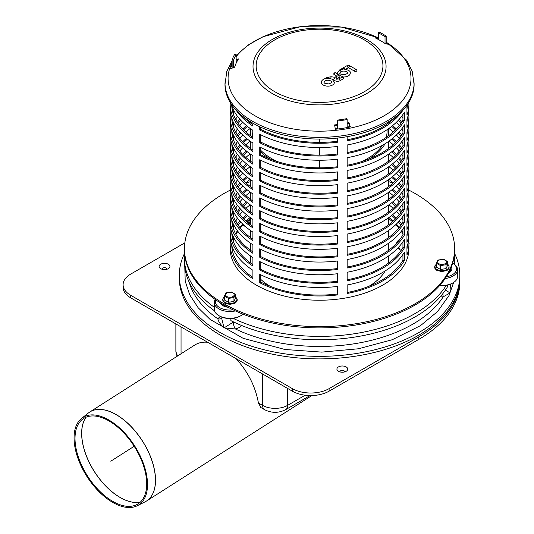 <?xml version="1.0" encoding="UTF-8"?>
<svg xmlns="http://www.w3.org/2000/svg" width="534" height="534" viewBox="0 0 534 534"><rect width="100%" height="100%" fill="white"/><g stroke="black" fill="none" stroke-linecap="round" stroke-linejoin="round"><path stroke-width="0.8" d="M407.155 247.756L406.955 247.349M409.384 243.858A7.796 4.499 -0 0 0 408.904 244.158M407.302 246.02A7.796 4.499 -0 0 0 407.168 247.629M243.184 224.914L243.177 224.901A8.637 4.986 0 0 0 244.131 225.461L243.384 225.428L243.184 224.914M250.066 224.48A5.193 2.997 0 0 0 250.446 224.46M243.01 314.172A15.586 8.998 180 0 1 240.927 315.661A15.586 8.998 180 0 1 218.887 315.661A15.586 8.998 180 0 1 217.545 314.773A15.586 8.998 180 0 1 214.321 309.299L214.321 302.511A15.586 8.998 0 0 0 217.545 307.991A15.586 8.998 0 0 0 235.421 310.928M218.887 315.661L219.621 316.081A14.545 8.397 0 0 0 240.193 316.081L240.927 315.661M224.44 305.294A8.831 5.1 0 0 0 223.666 305.695A8.831 5.1 0 0 0 223.319 305.902A9.872 5.7 180 0 1 224.554 305.355M215.242 299.467A15.586 8.998 0 0 0 214.321 302.511M223.319 305.902A8.831 5.1 180 0 1 222.898 305.615A8.831 5.1 180 0 1 221.203 303.372M233.131 309.853A14.545 8.397 180 0 1 218.366 306.776A14.545 8.397 180 0 1 215.723 299.801M220.222 302.765A9.872 5.7 0 0 0 222.077 305.134A9.872 5.7 0 0 0 222.925 305.688A9.872 5.7 0 0 0 227.991 307.25M226.837 306.629A3.117 1.802 0 0 0 227.117 307.13M231.542 292.045L235.427 294.361L233.952 297.545L228.432 298.399L224.387 296.07L225.869 292.879L231.542 292.051M224.387 296.07L224.387 299.954L228.432 302.291L233.952 301.436L233.952 297.545M233.952 301.436L235.427 298.246L235.427 294.361M228.432 302.291L228.432 298.399M445.216 278.508A15.586 8.998 0 0 0 456.396 273.141A15.586 8.998 0 0 0 457.578 269.703L457.578 276.485A15.586 8.998 180 0 1 456.396 279.929A15.586 8.998 180 0 1 453.012 282.853A15.586 8.998 180 0 1 439.829 285.396M439.629 285.623A14.545 8.397 0 0 0 452.278 283.274L453.012 282.853M457.578 269.703A15.586 8.998 0 0 0 453.012 263.335L452.672 263.135M450.649 268.689A8.831 5.1 180 0 1 450.829 269.703A8.831 5.1 180 0 1 450.155 271.652A8.831 5.1 180 0 1 448.587 273.094M452.665 263.149A14.545 8.397 180 0 1 455.435 272.066A14.545 8.397 180 0 1 446.297 276.872M448.493 273.141A9.872 5.7 0 0 0 448.974 272.881A9.872 5.7 0 0 0 451.117 271.032A9.872 5.7 0 0 0 451.337 267.013M446.037 264.737L440.517 265.592L436.472 263.255L437.953 260.071L443.627 259.237L447.512 261.553L446.037 264.737L446.037 268.622L447.512 265.438L447.512 261.553M436.472 263.255L436.472 267.147L440.517 269.476L446.037 268.622M440.517 269.476L440.517 265.592M112.734 501.366A50.637 27.661 -122.5 0 0 136.717 504.63A50.637 27.661 -122.5 0 0 143.466 465.595A50.637 27.661 -122.5 0 0 108.989 420.952A50.637 27.661 -122.5 0 0 82.343 419.39A50.637 27.661 -122.5 0 0 79.159 459.293A50.637 27.661 -122.5 0 0 112.734 501.366M108.863 420.018A51.878 28.342 -122.5 0 0 81.569 418.416A51.878 28.342 -122.5 0 0 78.304 459.3A51.878 28.342 -122.5 0 0 112.707 502.401A51.878 28.342 -122.5 0 0 137.271 505.745A51.878 28.342 -122.5 0 0 144.193 465.755A51.878 28.342 -122.5 0 0 108.863 420.018M145.802 501.453A52.786 28.836 -122.5 0 0 146.543 501.012L311.856 395.547M260.999 407.616L258.409 402.956C255.439 386.476 247.963 371.697 235.981 358.614M207.673 342.274C202.76 341.787 198.461 342.701 194.783 345.017L89.765 412.008A52.786 28.836 -122.5 0 0 89.058 412.488M248.911 223.599A5.193 2.997 0 0 0 250.446 223.612M248.27 223.092A5.193 2.997 0 0 0 250.446 223.185M246.715 221.804A5.193 2.997 0 0 0 250.446 222.338M246.888 221.45A5.193 2.997 0 0 0 250.446 221.917M248.243 220.328A4.159 2.396 0 0 0 250.446 220.462M160.694 268.662L160.694 268.662A5.4 3.117 180 0 1 160.694 264.25A5.4 3.117 180 0 1 168.337 264.25A5.4 3.117 180 0 1 168.337 268.662A5.4 3.117 180 0 1 160.694 268.662M162.289 269.296A2.283 1.322 180 0 1 164.519 267.681A2.283 1.322 180 0 1 166.742 269.296M338.503 371.317L338.503 371.317A5.4 3.117 180 0 1 338.503 366.905A5.4 3.117 180 0 1 346.145 366.905A5.4 3.117 180 0 1 346.145 371.317A5.4 3.117 180 0 1 338.503 371.317M340.098 371.951A2.283 1.322 180 0 1 342.321 370.336A2.283 1.322 180 0 1 344.55 371.951M184.837 242.843L130.717 274.089A25.979 14.999 0 0 0 123.107 284.695L123.107 287.239A25.979 14.999 0 0 0 130.717 297.845L292.358 391.168A25.979 14.999 0 0 0 329.098 391.168L418.736 339.417A140.275 80.988 0 0 0 459.821 282.152L459.821 279.602A140.275 80.988 0 0 0 459.814 278.755M123.107 284.695A25.979 14.999 0 0 0 130.717 295.302L292.358 388.625A25.979 14.999 0 0 0 329.098 388.625L418.736 336.867A140.275 80.988 0 0 0 459.821 279.602M233.725 322.015A8.07 4.659 180 0 1 233.278 322.142A5.193 1.769 -104.9 0 0 235.447 328.984A13.263 7.656 0 0 0 241.708 325.526M220.569 316.582A13.263 7.656 0 0 0 217.852 318.825A5.193 3.851 -141.5 0 0 221.83 317.924M189.263 282.379A131.965 76.188 180 0 0 217.852 318.825C218.366 321.441 220.422 324.458 224.033 327.889L221.804 318.811L221.864 317.143M233.278 322.142L224.033 327.889L235.447 328.984A131.965 76.188 180 0 0 285.39 343.863A131.965 76.188 180 0 0 443.227 296.837L450.022 292.926L450.389 284.195M440.243 296.804A13.263 7.656 0 0 0 443.227 296.837A5.193 0.394 86.9 0 1 442.893 293.58M450.042 284.335L450.022 292.926L445.436 290.062M225.054 306.623A7.796 4.499 180 0 1 226.096 306.222M454.501 253.27A140.275 80.988 180 0 1 459.821 275.364A140.275 80.988 180 0 1 373.226 350.184A140.275 80.988 180 0 1 220.355 332.629A140.275 80.988 180 0 1 179.27 275.364A140.275 80.988 180 0 1 184.59 253.27M179.27 275.364L179.27 277.907A140.275 80.988 0 0 0 220.355 335.172A140.275 80.988 0 0 0 373.226 352.727A140.275 80.988 0 0 0 459.821 277.907L459.821 275.364M400.013 249.752A83.124 47.993 0 0 0 398.698 247.129M382.491 145.268A67.538 38.995 180 0 1 367.305 158.705A67.538 38.995 180 0 1 361.685 161.608M277.406 161.608A67.538 38.995 180 0 1 260.792 150.368M252.882 137.398A67.538 38.995 180 0 1 252.008 131.13A67.538 38.995 180 0 1 252.048 129.735M385.762 123.441A67.538 38.995 180 0 1 386.162 124.702M387.043 129.735A67.538 38.995 180 0 1 387.083 131.13A67.538 38.995 180 0 1 386.209 137.398M270.224 286.331A69.1 39.896 180 0 1 260.792 279.395M250.98 263.335A69.1 39.896 180 0 1 250.446 258.396L250.446 255.899M388.645 255.899L388.645 258.396A69.1 39.896 180 0 1 388.111 263.335M385.134 270.952A69.1 39.896 180 0 1 368.874 286.331M368.874 159.072A69.1 39.896 0 0 0 385.134 143.693M388.111 136.07A69.1 39.896 0 0 0 388.645 131.13A69.1 39.896 0 0 0 388.518 128.727M387.47 123.808A69.1 39.896 0 0 0 387.077 122.68M252.015 122.68A69.1 39.896 0 0 0 251.621 123.808M250.573 128.727A69.1 39.896 0 0 0 250.446 131.13A69.1 39.896 0 0 0 250.98 136.07M260.792 152.13A69.1 39.896 0 0 0 270.224 159.072M401.154 250.373A13.51 7.796 180 0 1 397.883 248.01M396.495 243.357A13.51 7.796 180 0 1 400.2 238.978M245.313 226.456A13.51 7.796 180 0 1 243.871 225.728L242.903 225.174M223.699 306.095L224.033 305.902A9.352 5.4 180 0 1 224.807 305.501M214.561 310.861A135.082 77.991 180 0 1 184.464 261.787L184.464 258.396A135.082 77.991 0 0 0 214.321 307.297M184.664 254.151A135.082 77.991 0 0 0 184.464 258.396M454.26 264.15A135.082 77.991 0 0 0 454.628 258.396L454.628 261.787A135.082 77.991 180 0 1 454.554 264.37M454.628 258.396A135.082 77.991 0 0 0 454.427 254.151M230.875 318.524L230.875 320.62A135.082 77.991 180 0 0 447.292 287.138L447.292 285.156M233.131 318.337A135.082 77.991 0 0 0 446.297 285.363M330.519 80.868A3.731 2.156 0 0 0 326.381 80.434A3.731 2.156 0 0 0 324.171 82.496C323.317 82.997 324.952 83.478 329.077 83.951L331.627 82.496A3.731 2.156 0 0 0 330.519 80.868M325.974 78.605A1.382 0.801 -120.4 0 0 325.667 78.485L325.106 79.025L325.667 78.485L328.59 78.191L332.161 79.172L334.377 82.236A6.481 3.745 180 0 1 327.903 86.148A6.481 3.745 180 0 1 321.421 82.236C321.355 80.741 322.683 79.486 325.413 78.465M341.266 71.643L341.092 71.743A3.731 2.156 0 0 0 340.038 73.338C339.183 73.832 340.819 74.313 344.944 74.787L347.494 73.338A3.731 2.156 0 0 0 345.358 71.289A3.731 2.156 0 0 0 341.266 71.643L340.125 70.121L341.086 71.743L340.125 70.121L343.596 68.986M339.631 69.941L337.288 73.071A6.481 3.745 180 0 0 337.354 73.785M339.357 70.495L340.125 70.121M337.548 74.293L339.871 75.214M343.576 68.986C348.589 69.887 350.811 71.249 350.244 73.071A6.481 3.745 180 0 1 342.941 76.956M354.543 71.189A1.375 0.794 180 0 0 355.13 71.389A1.375 0.794 180 0 0 356.892 70.595A1.382 1.382 0 0 0 356.211 69.507L356.211 69.507A1.382 0.794 120 0 0 355.177 69.847A1.382 0.794 120 0 0 354.543 71.189L348.602 67.758L345.585 69.146M335.098 77.71L333.81 79.272L331.774 78.972M340.151 80.654A1.382 0.801 -120.4 0 0 339.517 79.312A1.382 0.801 -120.4 0 0 338.476 78.979L342.434 77.13A1.382 0.801 59.6 0 1 343.415 78.738L340.151 80.654A3.705 2.136 180 0 1 336.2 81.161A3.705 2.136 180 0 1 333.81 79.272M342.434 77.13A1.382 0.788 119.6 0 1 343.115 77.056L343.115 77.056A1.382 1.382 0 0 1 343.809 78.151A1.375 0.794 180 0 1 343.415 78.738M340.145 77.997L339.13 77.423L336.834 78.772A0.948 0.547 0 0 0 336.6 79.005M336.113 73.485A1.382 0.788 119.6 0 0 335.833 72.918L335.833 72.918A1.382 0.788 119.6 0 0 334.805 73.271A1.382 0.788 119.6 0 0 334.184 74.613A1.375 0.794 180 0 1 333.777 74.012A1.382 1.382 0 0 1 335.833 72.918L339.27 74.873M336.827 76.115L334.184 74.613M334.958 77.303A1.382 0.801 59.6 0 1 335.152 77.096L339.117 75.241L339.13 77.423M377.364 38.942L377.718 37.921A90.4 52.192 180 0 1 378.299 38.201M386.195 42.607A90.4 52.192 180 0 1 388.739 44.282L385.561 43.848A86.241 49.789 0 0 0 375.048 37.78L377.718 37.921M236.148 59.594L238.478 58.907A86.241 49.789 0 0 0 234.626 67.197L230.534 68.759A90.4 52.192 180 0 1 232.136 64.554M232.136 67.558A89.612 51.738 0 0 0 231.876 68.245M237.416 60.696L236.148 61.07M347.16 123.06A86.241 49.789 0 0 0 348.962 122.693L350.384 126.932A90.4 52.192 180 0 1 335.332 129.261L334.604 124.916A86.241 49.789 0 0 0 337.455 124.596M348.962 122.693L348.695 123.367A85.46 49.342 180 0 1 347.16 123.681M337.455 125.23A85.46 49.342 180 0 1 334.711 125.543M349.924 127.025L348.695 123.367M232.136 60.689L226.823 71.409L224.988 84.472A94.558 54.588 0 0 0 319.546 139.06A94.558 54.588 0 0 0 414.104 84.472L412.181 71.142L406.614 60.195L386.195 41.952M250.199 217.545A87.803 50.69 0 0 0 245.867 221.063A87.803 50.69 180 0 1 250.199 217.545M242.73 224.086A87.803 50.69 0 0 0 239.799 227.424A87.803 50.69 180 0 1 242.73 224.086M237.39 230.755A87.803 50.69 0 0 0 235.594 233.792A87.803 50.69 180 0 1 237.39 230.755M233.805 237.717A87.803 50.69 0 0 0 232.984 240.153A87.803 50.69 180 0 1 233.805 237.717M231.876 245.887A87.803 50.69 0 0 0 231.823 246.514A87.803 50.69 180 0 1 231.876 245.887M407.268 246.514A87.803 50.69 0 0 0 407.222 245.887A87.803 50.69 180 0 1 407.268 246.514M402.943 232.777A87.803 50.69 0 0 0 401.701 230.755A87.803 50.69 180 0 1 402.943 232.777M399.292 227.424A87.803 50.69 0 0 0 396.368 224.086A87.803 50.69 180 0 1 399.292 227.424M393.224 221.063A87.803 50.69 0 0 0 388.892 217.545A87.803 50.69 180 0 1 393.224 221.063M388.645 218.633A87.803 50.69 180 0 1 392.497 221.703M395.727 224.701A87.803 50.69 180 0 1 398.778 228.065M401.254 231.349A87.803 50.69 180 0 1 402.943 234.052M407.115 246.201A87.803 50.69 180 0 1 407.215 247.155M231.876 247.155A87.803 50.69 180 0 1 231.983 246.201M233.178 240.787A87.803 50.69 180 0 1 234.092 238.271M235.941 234.426A87.803 50.69 180 0 1 237.844 231.349M240.313 228.065A87.803 50.69 180 0 1 243.371 224.701M246.595 221.703A87.803 50.69 180 0 1 250.446 218.633M230.388 190.051A135.082 77.991 0 0 0 224.033 193.488A135.082 77.991 0 0 0 184.464 248.637L184.464 249.912A135.082 77.991 0 0 0 319.546 327.896A135.082 77.991 0 0 0 454.628 249.912L454.628 248.637A135.082 77.991 0 0 0 408.71 190.051M184.464 248.637A135.082 77.991 0 0 0 319.546 326.628A135.082 77.991 0 0 0 454.628 248.637M392.917 183.155A135.082 77.991 0 0 0 388.645 181.627M250.446 181.627A135.082 77.991 0 0 0 246.174 183.155M408.603 240.153A89.358 51.591 180 0 1 408.904 244.392L408.904 248.637A89.358 51.591 180 0 1 353.742 296.303A89.358 51.591 180 0 1 256.36 285.116A89.358 51.591 180 0 1 230.187 248.637L230.187 244.392A89.358 51.591 180 0 1 230.488 240.153M232.136 68.145L232.136 59.748A89.358 51.591 180 0 1 234.673 54.335L236.148 54.615L236.148 63.099A87.803 50.69 0 0 1 236.395 62.672M378.299 39.436L378.299 32.801L379.34 32.133A89.358 51.591 180 0 1 386.195 36.105L386.195 43.935M347.16 127.566L347.16 119.536A89.358 51.591 180 0 1 337.775 120.978L337.775 128.988M404.425 171.454A89.358 51.591 180 0 1 347.16 204.382L347.16 195.898A89.358 51.591 0 0 0 404.425 162.97L404.425 171.454L402.943 171.174L402.943 165.36M231.315 104.103A89.358 51.591 0 0 0 252.902 130.289L252.902 138.773A89.358 51.591 180 0 1 230.187 104.41L230.187 108.649A89.358 51.591 0 0 0 252.902 143.019L252.902 151.502A89.358 51.591 180 0 1 230.187 117.133L230.187 121.378A89.358 51.591 0 0 0 252.902 155.741L252.902 164.225A89.358 51.591 180 0 1 230.187 129.862L230.187 134.101A89.358 51.591 0 0 0 252.902 168.47L252.902 176.954A89.358 51.591 180 0 1 230.187 142.585L230.187 146.83A89.358 51.591 0 0 0 252.902 181.193L252.902 189.677A89.358 51.591 180 0 1 230.187 155.314A89.358 51.591 180 0 1 230.488 151.069M231.876 145.335A89.358 51.591 180 0 1 232.096 144.707M337.775 205.817A89.358 51.591 180 0 1 259.751 193.655L259.751 185.171A89.358 51.591 0 0 0 337.775 197.333L337.775 205.817L337.455 197.373M237.39 135.015A89.358 51.591 180 0 1 239.846 131.978M242.73 128.954A89.358 51.591 180 0 1 246.468 125.617M250.199 122.773A89.358 51.591 180 0 1 251.107 122.139M387.984 122.139A89.358 51.591 180 0 1 388.892 122.773M392.624 125.617A89.358 51.591 180 0 1 396.368 128.954M399.245 131.978A89.358 51.591 180 0 1 401.701 135.015M407.001 144.707A89.358 51.591 180 0 1 407.222 145.335M408.603 151.069A89.358 51.591 180 0 1 408.904 155.314A89.358 51.591 180 0 1 406.955 166.041L406.955 157.557A89.358 51.591 0 0 0 408.904 146.83L408.904 142.585A89.358 51.591 180 0 1 406.955 153.311L406.955 144.827A89.358 51.591 0 0 0 408.904 134.101L408.904 129.862A89.358 51.591 180 0 1 406.955 140.589L406.955 132.105A89.358 51.591 0 0 0 408.904 121.378L408.904 117.133A89.358 51.591 180 0 1 406.955 127.86L406.955 119.376A89.358 51.591 0 0 0 408.904 108.649L408.904 104.41A89.358 51.591 180 0 1 406.955 115.137L406.955 106.653A89.358 51.591 0 0 0 407.776 104.103M404.425 146.002A89.358 51.591 180 0 1 347.16 178.93L347.16 170.446A89.358 51.591 0 0 0 404.425 137.518L404.425 146.002L402.943 145.715L402.943 139.908M230.187 129.862A89.358 51.591 180 0 1 230.488 125.617M231.876 119.883A89.358 51.591 180 0 1 232.096 119.256M337.775 180.365A89.358 51.591 180 0 1 259.751 168.203L259.751 159.719A89.358 51.591 0 0 0 337.775 171.881L337.775 180.365L337.455 171.921M407.001 119.256A89.358 51.591 180 0 1 407.222 119.883M408.603 125.617A89.358 51.591 180 0 1 408.904 129.862M404.425 120.55A89.358 51.591 180 0 1 347.16 153.472L347.16 144.988A89.358 51.591 0 0 0 404.425 112.067L404.425 120.55L402.943 120.263L402.943 114.456M408.844 102.428A89.358 51.591 180 0 1 408.904 104.41M230.187 104.41A89.358 51.591 180 0 1 230.254 102.428M337.775 154.913A89.358 51.591 180 0 1 259.751 142.752L259.751 134.261A89.358 51.591 0 0 0 337.775 146.429L337.775 154.913L337.455 146.47M404.425 260.532A89.358 51.591 180 0 1 347.16 293.46L347.16 284.976A89.358 51.591 0 0 0 404.425 252.048L404.425 260.532L402.943 260.252L402.943 254.444M230.187 155.314L230.187 159.553A89.358 51.591 0 0 0 252.902 193.922L252.902 202.406A89.358 51.591 180 0 1 230.187 168.036L230.187 172.282A89.358 51.591 0 0 0 252.902 206.651L252.902 215.135A89.358 51.591 180 0 1 230.187 180.766L230.187 185.004A89.358 51.591 0 0 0 252.902 219.374L252.902 227.858A89.358 51.591 180 0 1 230.187 193.488L230.187 197.734A89.358 51.591 0 0 0 252.902 232.103L252.902 240.587A89.358 51.591 180 0 1 230.187 206.217L230.187 210.456A89.358 51.591 0 0 0 252.902 244.826L252.902 253.31A89.358 51.591 180 0 1 230.187 218.94L230.187 223.185A89.358 51.591 0 0 0 252.902 257.555L252.902 266.039A89.358 51.591 180 0 1 230.187 231.669L230.187 235.908A89.358 51.591 0 0 0 252.902 270.277L252.902 278.761A89.358 51.591 180 0 1 230.187 244.392M231.876 234.413A89.358 51.591 180 0 1 232.096 233.792M337.775 294.901A89.358 51.591 180 0 1 259.751 282.733L259.751 274.249A89.358 51.591 0 0 0 337.775 286.418L337.775 294.901L337.455 286.458M237.39 224.1A89.358 51.591 180 0 1 239.846 221.063M242.73 218.039A89.358 51.591 180 0 1 246.468 214.701M392.624 214.701A89.358 51.591 180 0 1 396.368 218.039M399.245 221.063A89.358 51.591 180 0 1 401.701 224.1M407.001 233.792A89.358 51.591 180 0 1 407.222 234.413M408.904 244.392A89.358 51.591 180 0 1 406.955 255.118L406.955 246.635A89.358 51.591 0 0 0 408.904 235.908L408.904 231.669A89.358 51.591 180 0 1 406.955 242.396L406.955 233.912A89.358 51.591 0 0 0 408.904 223.185L408.904 218.94A89.358 51.591 180 0 1 406.955 229.667L406.955 221.183A89.358 51.591 0 0 0 408.904 210.456L408.904 206.217A89.358 51.591 180 0 1 406.955 216.944L406.955 208.46A89.358 51.591 0 0 0 408.904 197.734L408.904 193.488A89.358 51.591 180 0 1 406.955 204.215L406.955 195.731A89.358 51.591 0 0 0 408.904 185.004L408.904 180.766A89.358 51.591 180 0 1 406.955 191.492L406.955 183.008A89.358 51.591 0 0 0 408.904 172.282L408.904 168.036A89.358 51.591 180 0 1 406.955 178.763L406.955 170.279A89.358 51.591 0 0 0 408.904 159.553L408.904 155.314M404.425 235.08A89.358 51.591 180 0 1 347.16 268.008L347.16 259.524A89.358 51.591 0 0 0 404.425 226.596L404.425 235.08L402.943 234.8L402.943 228.993M392.624 189.25A89.358 51.591 180 0 1 396.368 192.587M399.245 195.611A89.358 51.591 180 0 1 401.701 198.648M407.001 208.34A89.358 51.591 180 0 1 407.222 208.961M408.603 214.701A89.358 51.591 180 0 1 408.904 218.94M237.39 198.648A89.358 51.591 180 0 1 239.846 195.611M242.73 192.587A89.358 51.591 180 0 1 246.468 189.25M230.187 218.94A89.358 51.591 180 0 1 230.488 214.701M231.876 208.961A89.358 51.591 180 0 1 232.096 208.34M337.775 269.45A89.358 51.591 180 0 1 259.751 257.281L259.751 248.797A89.358 51.591 0 0 0 337.775 260.966L337.775 269.45L337.455 261.006M404.425 209.628A89.358 51.591 180 0 1 347.16 242.556L347.16 234.072A89.358 51.591 0 0 0 404.425 201.144L404.425 209.628L402.943 209.348L402.943 203.541M230.187 193.488A89.358 51.591 180 0 1 230.488 189.25M231.876 183.509A89.358 51.591 180 0 1 232.096 182.888M337.775 243.998A89.358 51.591 180 0 1 259.751 231.829L259.751 223.346A89.358 51.591 0 0 0 337.775 235.514L337.775 243.998L337.455 235.554M237.39 173.196A89.358 51.591 180 0 1 239.846 170.159M242.73 167.135A89.358 51.591 180 0 1 246.468 163.798M392.624 163.798A89.358 51.591 180 0 1 396.368 167.135M399.245 170.159A89.358 51.591 180 0 1 401.701 173.196M407.001 182.888A89.358 51.591 180 0 1 407.222 183.509M408.603 189.25A89.358 51.591 180 0 1 408.904 193.488M404.425 184.177A89.358 51.591 180 0 1 347.16 217.104L347.16 208.62A89.358 51.591 0 0 0 404.425 175.693L404.425 184.177L402.943 183.896L402.943 178.089M392.624 138.346A89.358 51.591 180 0 1 396.368 141.684M399.245 144.707A89.358 51.591 180 0 1 401.701 147.744M407.001 157.437A89.358 51.591 180 0 1 407.222 158.057M408.603 163.798A89.358 51.591 180 0 1 408.904 168.036M237.39 147.744A89.358 51.591 180 0 1 239.846 144.707M242.73 141.684A89.358 51.591 180 0 1 246.468 138.346M230.187 168.036A89.358 51.591 180 0 1 230.488 163.798M231.876 158.057A89.358 51.591 180 0 1 232.096 157.437M337.775 218.546A89.358 51.591 180 0 1 259.751 206.378L259.751 197.894A89.358 51.591 0 0 0 337.775 210.062L337.775 218.546L337.455 210.102M404.425 196.906A89.358 51.591 180 0 1 347.16 229.834L347.16 221.35A89.358 51.591 0 0 0 404.425 188.422L404.425 196.906L402.943 196.625L402.943 190.812M230.187 180.766A89.358 51.591 180 0 1 230.488 176.52M231.876 170.787A89.358 51.591 180 0 1 232.096 170.159M337.775 231.269A89.358 51.591 180 0 1 259.751 219.107L259.751 210.623A89.358 51.591 0 0 0 337.775 222.785L337.775 231.269L337.455 222.825M237.39 160.467A89.358 51.591 180 0 1 239.846 157.437M242.73 154.406A89.358 51.591 180 0 1 246.468 151.069M392.624 151.069A89.358 51.591 180 0 1 396.368 154.406M399.245 157.437A89.358 51.591 180 0 1 401.701 160.467M407.001 170.159A89.358 51.591 180 0 1 407.222 170.787M408.603 176.52A89.358 51.591 180 0 1 408.904 180.766M404.425 222.358A89.358 51.591 180 0 1 347.16 255.285L347.16 246.801A89.358 51.591 0 0 0 404.425 213.874L404.425 222.358L402.943 222.077L402.943 216.27M230.187 206.217A89.358 51.591 180 0 1 230.488 201.972M231.876 196.238A89.358 51.591 180 0 1 232.096 195.611M337.775 256.727A89.358 51.591 180 0 1 259.751 244.559L259.751 236.075A89.358 51.591 0 0 0 337.775 248.237L337.775 256.727L337.455 248.277M237.39 185.925A89.358 51.591 180 0 1 239.846 182.888M242.73 179.858A89.358 51.591 180 0 1 246.468 176.52M392.624 176.52A89.358 51.591 180 0 1 396.368 179.858M399.245 182.888A89.358 51.591 180 0 1 401.701 185.925M407.001 195.611A89.358 51.591 180 0 1 407.222 196.238M408.603 201.972A89.358 51.591 180 0 1 408.904 206.217M404.425 247.809A89.358 51.591 180 0 1 347.16 280.737L347.16 272.253A89.358 51.591 0 0 0 404.425 239.325L404.425 247.809L402.943 247.529L402.943 241.722M230.187 231.669A89.358 51.591 180 0 1 230.488 227.424M231.876 221.69A89.358 51.591 180 0 1 232.096 221.063M337.775 282.179A89.358 51.591 180 0 1 259.751 270.01L259.751 261.526A89.358 51.591 0 0 0 337.775 273.695L337.775 282.179L337.455 273.728M237.39 211.377A89.358 51.591 180 0 1 239.846 208.34M242.73 205.31A89.358 51.591 180 0 1 246.468 201.972M392.624 201.972A89.358 51.591 180 0 1 396.368 205.31M399.245 208.34A89.358 51.591 180 0 1 401.701 211.377M407.001 221.063A89.358 51.591 180 0 1 407.222 221.69M408.603 227.424A89.358 51.591 180 0 1 408.904 231.669M402.976 110.158A89.358 51.591 180 0 1 347.16 140.749L347.16 136.684M252.902 123.194L252.902 126.051A89.358 51.591 180 0 1 236.115 110.158M337.775 138.039L337.775 142.191A89.358 51.591 180 0 1 259.751 130.022L259.751 126.758M404.425 133.273A89.358 51.591 180 0 1 347.16 166.201L347.16 157.717A89.358 51.591 0 0 0 404.425 124.789L404.425 133.273L402.943 132.993L402.943 127.185M230.187 117.133A89.358 51.591 180 0 1 230.488 112.894M231.876 107.154A89.358 51.591 180 0 1 232.096 106.526M337.775 167.643A89.358 51.591 180 0 1 259.751 155.474L259.751 146.99A89.358 51.591 0 0 0 337.775 159.159L337.775 167.643L337.455 159.192M407.001 106.526A89.358 51.591 180 0 1 407.222 107.154M408.603 112.894A89.358 51.591 180 0 1 408.904 117.133M404.425 158.725A89.358 51.591 180 0 1 347.16 191.653L347.16 183.169A89.358 51.591 0 0 0 404.425 150.241L404.425 158.725L402.943 158.444L402.943 152.637M230.187 142.585A89.358 51.591 180 0 1 230.488 138.346M231.876 132.606A89.358 51.591 180 0 1 232.096 131.978M337.775 193.094A89.358 51.591 180 0 1 259.751 180.926L259.751 172.442A89.358 51.591 0 0 0 337.775 184.61L337.775 193.094L337.455 184.651M237.39 122.293A89.358 51.591 180 0 1 239.846 119.256M399.245 119.256A89.358 51.591 180 0 1 401.701 122.293M407.001 131.978A89.358 51.591 180 0 1 407.222 132.606M408.603 138.346A89.358 51.591 180 0 1 408.904 142.585M385.034 43.488L385.034 36.706L386.195 36.105M335.259 128.827A87.803 50.69 0 0 0 337.455 128.581L337.608 129.008M337.455 128.581L337.455 120.097L337.775 120.978M347.16 127.079A87.803 50.69 0 0 0 349.763 126.551M232.136 59.748L233.665 59.935L233.665 67.564M347.16 119.536L346.679 118.681A87.803 50.69 180 0 1 337.455 120.097M401.701 116.218A87.803 50.69 180 0 1 402.943 118.241M407.222 131.357A87.803 50.69 180 0 1 407.268 131.978M236.148 120.263L236.148 118.241A87.803 50.69 180 0 1 237.39 116.218M260.792 172.976L260.792 180.258A87.803 50.69 0 0 0 337.455 192.213M259.751 180.926L260.792 180.258M231.823 131.978A87.803 50.69 180 0 1 231.876 131.357M232.984 125.617A87.803 50.69 180 0 1 233.665 123.561L233.665 127.673M406.955 147.384A87.803 50.69 0 0 0 407.322 143.766M400.887 123.494A87.803 50.69 0 0 0 398.357 120.243M240.734 120.243A87.803 50.69 0 0 0 238.211 123.494M232.971 134.154A87.803 50.69 0 0 0 232.437 136.223M231.769 143.766A87.803 50.69 0 0 0 252.902 175.586M347.16 190.705A87.803 50.69 0 0 0 402.943 158.444M407.222 105.906A87.803 50.69 180 0 1 407.268 106.526M260.792 147.524L260.792 154.807A87.803 50.69 0 0 0 337.455 166.762M259.751 155.474L260.792 154.807M231.823 106.526A87.803 50.69 180 0 1 231.876 105.906M406.955 121.932A87.803 50.69 0 0 0 407.322 118.314M232.971 108.696A87.803 50.69 0 0 0 232.437 110.772M231.769 118.314A87.803 50.69 0 0 0 252.902 150.134M347.16 165.253A87.803 50.69 0 0 0 402.943 132.993M260.792 127.246L260.792 129.355A87.803 50.69 0 0 0 337.455 141.31L337.775 142.191M259.751 130.022L260.792 129.355M337.455 141.31L337.455 138.072M243.023 116.539A87.803 50.69 0 0 0 252.902 124.682M347.16 139.801A87.803 50.69 0 0 0 396.068 116.539M388.892 192.093A87.803 50.69 180 0 1 393.224 195.611M396.368 198.635A87.803 50.69 180 0 1 399.292 201.972M401.701 205.303A87.803 50.69 180 0 1 402.943 207.326M407.222 220.435A87.803 50.69 180 0 1 407.268 221.063M236.148 209.348L236.148 207.326A87.803 50.69 180 0 1 237.39 205.303M239.799 201.972A87.803 50.69 180 0 1 242.73 198.635M245.867 195.611A87.803 50.69 180 0 1 250.199 192.093M260.792 262.06L260.792 269.343A87.803 50.69 0 0 0 337.455 281.298M259.751 270.01L260.792 269.343M231.823 221.063A87.803 50.69 180 0 1 231.876 220.435M232.984 214.701A87.803 50.69 180 0 1 233.665 212.645L233.665 216.757M406.955 236.469A87.803 50.69 0 0 0 407.322 232.851M400.887 212.579A87.803 50.69 0 0 0 398.357 209.321M395.48 206.217A87.803 50.69 0 0 0 391.656 202.746M247.436 202.746A87.803 50.69 0 0 0 243.617 206.217M240.734 209.321A87.803 50.69 0 0 0 238.211 212.579M232.971 223.232A87.803 50.69 0 0 0 232.437 225.308M231.769 232.851A87.803 50.69 0 0 0 252.902 264.67M347.16 279.789A87.803 50.69 0 0 0 402.943 247.529M388.892 166.641A87.803 50.69 180 0 1 393.224 170.159M396.368 173.183A87.803 50.69 180 0 1 399.292 176.52M401.701 179.851A87.803 50.69 180 0 1 402.943 181.874M407.222 194.983A87.803 50.69 180 0 1 407.268 195.611M236.148 183.896L236.148 181.874A87.803 50.69 180 0 1 237.39 179.851M239.799 176.52A87.803 50.69 180 0 1 242.73 173.183M245.867 170.159A87.803 50.69 180 0 1 250.199 166.641M260.792 236.609L260.792 243.891A87.803 50.69 0 0 0 337.455 255.846M259.751 244.559L260.792 243.891M231.823 195.611A87.803 50.69 180 0 1 231.876 194.983M232.984 189.25A87.803 50.69 180 0 1 233.665 187.194L233.665 191.306M406.955 211.017A87.803 50.69 0 0 0 407.322 207.399M400.887 187.127A87.803 50.69 0 0 0 398.357 183.87M395.48 180.766A87.803 50.69 0 0 0 391.656 177.295M247.436 177.295A87.803 50.69 0 0 0 243.617 180.766M240.734 183.87A87.803 50.69 0 0 0 238.211 187.127M232.971 197.78A87.803 50.69 0 0 0 232.437 199.856M231.769 207.399A87.803 50.69 0 0 0 252.902 239.219M347.16 254.338A87.803 50.69 0 0 0 402.943 222.077M388.892 141.19A87.803 50.69 180 0 1 393.224 144.707M396.368 147.731A87.803 50.69 180 0 1 399.292 151.069M401.701 154.399A87.803 50.69 180 0 1 402.943 156.422M407.222 169.532A87.803 50.69 180 0 1 407.268 170.159M236.148 158.444L236.148 156.422A87.803 50.69 180 0 1 237.39 154.399M239.799 151.069A87.803 50.69 180 0 1 242.73 147.731M245.867 144.707A87.803 50.69 180 0 1 250.199 141.19M260.792 211.157L260.792 218.439A87.803 50.69 0 0 0 337.455 230.388M259.751 219.107L260.792 218.439M231.823 170.159A87.803 50.69 180 0 1 231.876 169.532M232.984 163.798A87.803 50.69 180 0 1 233.665 161.742L233.665 165.854M406.955 185.565A87.803 50.69 0 0 0 407.322 181.947M400.887 161.675A87.803 50.69 0 0 0 398.357 158.418M395.48 155.314A87.803 50.69 0 0 0 391.656 151.843M247.436 151.843A87.803 50.69 0 0 0 243.617 155.314M240.734 158.418A87.803 50.69 0 0 0 238.211 161.675M232.971 172.328A87.803 50.69 0 0 0 232.437 174.404M231.769 181.947A87.803 50.69 0 0 0 252.902 213.767M347.16 228.886A87.803 50.69 0 0 0 402.943 196.625M260.792 198.428L260.792 205.71A87.803 50.69 0 0 0 337.455 217.665M259.751 206.378L260.792 205.71M231.823 157.437A87.803 50.69 180 0 1 231.876 156.809M232.984 151.069A87.803 50.69 180 0 1 233.665 149.013L233.665 153.125M236.148 145.715L236.148 143.699A87.803 50.69 180 0 1 237.39 141.67M239.799 138.346A87.803 50.69 180 0 1 242.73 135.009M245.867 131.978A87.803 50.69 180 0 1 250.199 128.46M388.892 128.46A87.803 50.69 180 0 1 393.224 131.978M396.368 135.009A87.803 50.69 180 0 1 399.292 138.346M401.701 141.67A87.803 50.69 180 0 1 402.943 143.699M407.222 156.809A87.803 50.69 180 0 1 407.268 157.437M232.971 159.606A87.803 50.69 0 0 0 232.437 161.675M231.769 169.218A87.803 50.69 0 0 0 252.902 201.038M247.436 139.12A87.803 50.69 0 0 0 243.617 142.585M240.734 145.695A87.803 50.69 0 0 0 238.211 148.953M406.955 172.836A87.803 50.69 0 0 0 407.322 169.218M400.887 148.953A87.803 50.69 0 0 0 398.357 145.695M395.48 142.585A87.803 50.69 0 0 0 391.656 139.12M347.16 216.157A87.803 50.69 0 0 0 402.943 183.896M388.892 153.912A87.803 50.69 180 0 1 393.224 157.437M396.368 160.46A87.803 50.69 180 0 1 399.292 163.798M401.701 167.122A87.803 50.69 180 0 1 402.943 169.151M407.222 182.261A87.803 50.69 180 0 1 407.268 182.888M236.148 171.174L236.148 169.151A87.803 50.69 180 0 1 237.39 167.122M239.799 163.798A87.803 50.69 180 0 1 242.73 160.46M245.867 157.437A87.803 50.69 180 0 1 250.199 153.912M260.792 223.879L260.792 231.162A87.803 50.69 0 0 0 337.455 243.117M259.751 231.829L260.792 231.162M231.823 182.888A87.803 50.69 180 0 1 231.876 182.261M232.984 176.52A87.803 50.69 180 0 1 233.665 174.464L233.665 178.576M406.955 198.288A87.803 50.69 0 0 0 407.322 194.67M400.887 174.404A87.803 50.69 0 0 0 398.357 171.147M395.48 168.036A87.803 50.69 0 0 0 391.656 164.572M247.436 164.572A87.803 50.69 0 0 0 243.617 168.036M240.734 171.147A87.803 50.69 0 0 0 238.211 174.404M232.971 185.058A87.803 50.69 0 0 0 232.437 187.127M231.769 194.67A87.803 50.69 0 0 0 252.902 226.489M347.16 241.608A87.803 50.69 0 0 0 402.943 209.348M260.792 249.331L260.792 256.614A87.803 50.69 0 0 0 337.455 268.569M259.751 257.281L260.792 256.614M231.823 208.34A87.803 50.69 180 0 1 231.876 207.713M232.984 201.972A87.803 50.69 180 0 1 233.665 199.916L233.665 204.028M236.148 196.625L236.148 194.603A87.803 50.69 180 0 1 237.39 192.574M239.799 189.25A87.803 50.69 180 0 1 242.73 185.912M245.867 182.888A87.803 50.69 180 0 1 250.199 179.364M388.892 179.364A87.803 50.69 180 0 1 393.224 182.888M396.368 185.912A87.803 50.69 180 0 1 399.292 189.25M401.701 192.574A87.803 50.69 180 0 1 402.943 194.603M407.222 207.713A87.803 50.69 180 0 1 407.268 208.34M232.971 210.509A87.803 50.69 0 0 0 232.437 212.579M231.769 220.128A87.803 50.69 0 0 0 252.902 251.941M247.436 190.024A87.803 50.69 0 0 0 243.617 193.488M240.734 196.599A87.803 50.69 0 0 0 238.211 199.856M406.955 223.739A87.803 50.69 0 0 0 407.322 220.128M400.887 199.856A87.803 50.69 0 0 0 398.357 196.599M395.48 193.488A87.803 50.69 0 0 0 391.656 190.024M347.16 267.06A87.803 50.69 0 0 0 402.943 234.8M388.892 204.816A87.803 50.69 180 0 1 393.224 208.34M396.368 211.364A87.803 50.69 180 0 1 399.292 214.701M401.701 218.026A87.803 50.69 180 0 1 402.943 220.055M407.222 233.164A87.803 50.69 180 0 1 407.268 233.792M236.148 222.077L236.148 220.055A87.803 50.69 180 0 1 237.39 218.026M239.799 214.701A87.803 50.69 180 0 1 242.73 211.364M245.867 208.34A87.803 50.69 180 0 1 250.199 204.816M260.792 274.783L260.792 282.065A87.803 50.69 0 0 0 337.455 294.02M259.751 282.733L260.792 282.065M231.823 233.792A87.803 50.69 180 0 1 231.876 233.164M232.984 227.424A87.803 50.69 180 0 1 233.665 225.375L233.665 229.48M406.955 249.191A87.803 50.69 0 0 0 407.322 245.58M400.887 225.308A87.803 50.69 0 0 0 398.357 222.051M395.48 218.94A87.803 50.69 0 0 0 391.656 215.476M247.436 215.476A87.803 50.69 0 0 0 243.617 218.94M240.734 222.051A87.803 50.69 0 0 0 238.211 225.308M232.971 235.961A87.803 50.69 0 0 0 232.437 238.031M231.769 245.58A87.803 50.69 0 0 0 252.902 277.4M347.16 292.512A87.803 50.69 0 0 0 402.943 260.252M260.792 134.795L260.792 142.077A87.803 50.69 0 0 0 337.455 154.032M259.751 142.752L260.792 142.077M231.769 105.592A87.803 50.69 0 0 0 252.902 137.412M406.955 109.203A87.803 50.69 0 0 0 407.322 105.592M347.16 152.53A87.803 50.69 0 0 0 402.943 120.263M407.222 118.628A87.803 50.69 180 0 1 407.268 119.256M260.792 160.253L260.792 167.529A87.803 50.69 0 0 0 337.455 179.484M259.751 168.203L260.792 167.529M231.823 119.256A87.803 50.69 180 0 1 231.876 118.628M232.984 112.894A87.803 50.69 180 0 1 233.665 110.838L233.665 114.95M406.955 134.655A87.803 50.69 0 0 0 407.322 131.044M232.971 121.425A87.803 50.69 0 0 0 232.437 123.494M231.769 131.044A87.803 50.69 0 0 0 252.902 162.863M347.16 177.982A87.803 50.69 0 0 0 402.943 145.715M392.87 118.942A87.803 50.69 180 0 1 393.224 119.256M396.368 122.279A87.803 50.69 180 0 1 399.292 125.617M401.701 128.948A87.803 50.69 180 0 1 402.943 130.97M407.222 144.08A87.803 50.69 180 0 1 407.268 144.707M236.148 132.993L236.148 130.97A87.803 50.69 180 0 1 237.39 128.948M239.799 125.617A87.803 50.69 180 0 1 242.73 122.279M245.867 119.256A87.803 50.69 180 0 1 246.227 118.942M260.792 185.705L260.792 192.981A87.803 50.69 0 0 0 337.455 204.936M259.751 193.655L260.792 192.981M231.823 144.707A87.803 50.69 180 0 1 231.876 144.08M232.984 138.346A87.803 50.69 180 0 1 233.665 136.29L233.665 140.402M406.955 160.113A87.803 50.69 0 0 0 407.322 156.495M400.887 136.223A87.803 50.69 0 0 0 398.357 132.966M395.48 129.862A87.803 50.69 0 0 0 391.656 126.391M387.904 123.494A87.803 50.69 0 0 0 387.19 122.994M251.901 122.994A87.803 50.69 0 0 0 251.194 123.494M247.436 126.391A87.803 50.69 0 0 0 243.617 129.862M240.734 132.966A87.803 50.69 0 0 0 238.211 136.223M232.971 146.877A87.803 50.69 0 0 0 232.437 148.953M231.769 156.495A87.803 50.69 0 0 0 252.902 188.315M347.16 203.434A87.803 50.69 0 0 0 402.943 171.174M233.665 59.935A87.803 50.69 180 0 1 236.148 54.615M378.299 32.801A87.803 50.69 180 0 1 385.034 36.706M110.785 461.209L134.188 446.284M319.546 139.06L319.546 142.371M319.546 147.517L319.546 155.1M319.546 160.24L319.546 167.823M226.877 296.537A4.285 2.476 0 0 0 234.046 295.429A4.285 2.476 0 0 0 228.799 292.398A4.285 2.476 0 0 0 226.877 296.537M224.387 296.997A7.002 4.045 0 0 0 224.961 302.344A7.002 4.045 0 0 0 234.546 302.511A7.002 4.045 0 0 0 235.427 296.997M446.137 262.621A4.285 2.476 0 0 0 440.884 259.591A4.285 2.476 0 0 0 438.961 263.729A4.285 2.476 0 0 0 446.137 262.621M436.472 264.19A7.002 4.045 0 0 0 440.183 270.578A7.002 4.045 0 0 0 448.76 267.721A7.002 4.045 0 0 0 447.512 264.19M140.282 502.147A51.538 28.155 57.5 0 1 102.842 482.823A51.538 28.155 57.5 0 1 81.749 435.444A51.538 28.155 57.5 0 1 86.094 417.201M86.054 417.214A51.531 28.155 -122.5 0 0 87.269 458.172A51.531 28.155 -122.5 0 0 120.037 497.441A51.531 28.155 -122.5 0 0 140.248 502.18M116.138 414.638A52.779 28.836 57.5 0 1 152.077 461.176A52.779 28.836 57.5 0 1 145.041 501.86L146.543 501.012A52.786 28.836 -122.5 0 0 151.689 459.794A52.786 28.836 -122.5 0 0 116.198 414.598A52.786 28.836 -122.5 0 0 89.765 412.008L88.364 413.009A52.779 28.836 57.5 0 1 116.138 414.638M305.188 395.213L287.586 405.379A17.662 10.199 180 0 1 262.601 405.379L258.409 402.956M260.111 407.102L264.544 409.658A9.352 5.4 120 0 1 262.601 405.379L262.601 373.987M181.046 353.782L181.046 326.901M177.054 356.325L175.873 351.085A17.662 10.199 0 0 0 177.882 355.804M310.08 395.554L285.65 409.658A9.352 5.4 -120 0 0 287.586 405.379L287.586 388.412M418.736 339.417L418.736 336.867M329.098 391.168L329.098 388.625M292.358 391.168L292.358 388.625M130.717 297.845L130.717 295.302M224.033 306.242L224.033 305.902M348.602 67.758A1.382 0.794 -60 0 1 349.576 66.143A1.809 1.048 -0 0 0 347.013 66.143L347.474 65.876A1.161 0.674 180 0 1 349.116 65.876L349.576 66.143M347.988 67.758A1.382 0.794 -120 0 0 347.013 66.143M330.639 78.531L331.173 76.736L327.195 77.403A1.382 0.801 59.6 0 1 328.577 78.171M334.825 77.317L335.152 77.096A1.382 0.801 59.6 0 1 336.2 77.43A1.382 0.801 59.6 0 1 336.834 78.772M343.896 67.945L340.312 70.014L343.896 67.945L344.857 69.453M356.211 69.507L349.81 65.809A1.382 0.794 120 0 0 349.116 65.876M349.81 65.809L346.78 65.809A1.382 0.794 60 0 1 347.474 65.876M258.322 75.274A63.386 36.592 0 0 0 364.368 91.681A63.386 36.592 0 0 0 335.953 30.458A63.386 36.592 0 0 0 258.322 75.274M232.136 62.825A91.461 52.806 0 0 0 231.202 92.042A91.461 52.806 0 0 0 364.048 124.509A91.461 52.806 0 0 0 386.195 42.213M378.299 37.907A91.461 52.806 0 0 0 295.876 27.367A91.461 52.806 0 0 0 236.148 56.691M224.988 82.777A94.558 54.588 0 0 0 228.212 96.901A94.558 54.588 0 0 0 331.888 136.898A94.558 54.588 0 0 0 414.104 82.777M255.285 76.442A66.523 38.408 0 0 0 336.767 103.596A66.523 38.408 0 0 0 383.806 56.557A66.523 38.408 0 0 0 302.331 29.397A66.523 38.408 0 0 0 255.285 76.442M224.387 296.911L223.212 298.012L222.531 299.941L224.807 303.199L229.88 304.42L235.167 303.098L236.929 301.323L237.283 299.914L236.922 298.499L235.427 296.911M436.472 264.103L434.976 265.705L434.616 267.113L434.976 268.529L436.692 270.264L441.852 271.612L447.192 270.324L449.087 268.368L449.014 265.712L447.512 264.103M137.271 505.745L145.041 501.86M81.569 418.416L88.364 413.009M285.65 409.658C278.614 413.209 271.579 413.209 264.544 409.658M175.873 323.918L175.873 351.085M453.633 282.473L449.034 295.509L437.566 311.542L420.558 325.6L392.27 339.724L358.508 348.775L321.795 352.113L284.916 349.49L243.043 338.262L210.029 319.385L198.087 307.671L189.717 294.815L185.211 281.184L184.797 267.24M388.645 250.219L388.645 243.17M388.645 237.49L388.645 230.448M388.645 224.767L388.645 217.718M388.645 212.038L388.645 204.996M388.645 199.316L388.645 192.267M388.645 186.586L388.645 179.544M388.645 173.864L388.645 166.815M388.645 161.135L388.645 154.092M388.645 148.412L388.645 141.363M388.645 135.683L388.645 131.13M250.446 250.219L250.446 243.17M250.446 237.49L250.446 230.448M250.446 224.767L250.446 217.718M250.446 212.038L250.446 204.996M250.446 199.316L250.446 192.267M250.446 186.586L250.446 179.544M250.446 173.864L250.446 166.815M250.446 161.135L250.446 154.092M250.446 148.412L250.446 141.363M250.446 135.683L250.446 131.13M331.173 76.736L334.918 77.296M343.115 77.056L339.757 75.147M336.56 79.186L338.476 78.979M339.637 69.934L346.78 65.809M327.195 77.403L325.373 78.471M378.299 37.747L341.44 27.074L300.488 26.7L263.102 36.686L247.963 45.13L236.148 55.529"/></g></svg>
